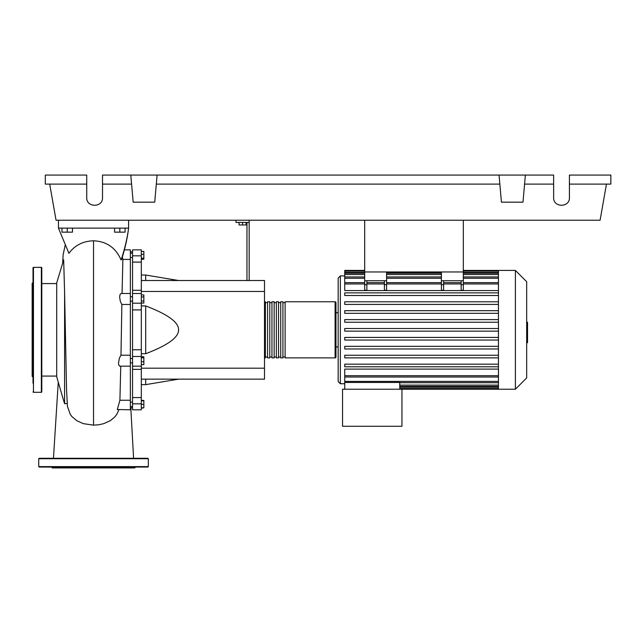 <?xml version="1.0" encoding="UTF-8"?>
<svg xmlns="http://www.w3.org/2000/svg" width="643" height="643" viewBox="0 0 643 643"><rect width="100%" height="100%" fill="white"/><g stroke="black" fill="none" stroke-linecap="round" stroke-linejoin="round"><path stroke-width="0.96" d="M364.685 220.227L364.685 271.957L463.322 271.957L463.322 220.227M130.352 362.877L132.546 362.877M130.352 358.489L132.546 358.489M239.075 222.422L239.075 224.962L246.092 224.962L246.092 222.422M242.588 222.422L242.588 224.962M249.162 280.509L249.162 222.422L236.013 222.422L236.013 220.227M249.162 222.422L249.162 220.227M246.968 222.422L246.968 280.509M141.315 280.509L264.506 280.509L264.506 379.153L141.315 379.153M264.506 368.19L141.315 368.19M264.506 291.472L141.315 291.472M141.315 353.714L145.696 353.714C167.791 345.331 178.746 337.366 178.577 329.827C178.746 322.296 167.791 314.331 145.696 305.939L141.315 305.939M141.315 275.027L145.696 275.027L145.696 280.509M145.696 379.153L145.696 384.635L141.315 384.635M145.696 305.939L145.696 353.714M141.315 361.728L143.855 361.728L143.855 356.769L141.315 356.769M141.315 357.821L143.855 357.821M141.315 364.597L143.855 364.597L143.855 361.728M141.315 407.823L143.855 407.823L143.855 400.404L141.315 400.404M141.315 404.318L143.855 404.318M141.315 400.806L143.855 400.806M141.315 408.225L143.855 407.823M141.315 251.429L143.855 251.429L143.855 259.258L141.315 259.258M141.315 258.205L143.855 258.205M141.315 254.298L143.855 254.298M141.315 296.953L143.855 296.953L143.855 294.928L141.315 294.928M141.315 303.03L143.855 303.03L143.855 296.953M141.315 301.004L143.855 301.004M141.315 349.76L132.546 349.76L132.546 356.479L141.315 356.479L141.315 249.862L132.546 249.862L141.315 249.862M132.546 349.76L132.546 309.902L141.315 309.902M141.315 303.183L132.546 303.183L132.546 309.902M141.315 397.559L132.546 397.559L132.546 403.828L141.315 403.828L141.315 356.479M132.546 397.559L132.546 369.379L141.315 369.379M132.546 356.479L132.546 369.379M141.315 290.282L132.546 290.282L132.546 293.521M132.546 290.282L132.546 262.095L141.315 262.095M141.315 255.834L132.546 255.834L132.546 262.095M141.315 403.828L141.315 409.8L132.546 409.8L132.546 403.828M132.546 303.183L132.546 293.497L141.315 293.521M132.546 255.834L132.546 249.862M264.506 357.01A0.876 0.876 0 0 0 265.382 357.886L265.382 301.768A0.876 0.876 0 0 0 264.506 302.652M335.091 357.886L285.114 357.886L285.114 301.768L335.091 301.768A0.876 0.876 0 0 1 335.967 302.652L335.967 357.01A0.876 0.876 0 0 1 335.091 357.886L335.091 301.768M267.576 302.652L265.382 302.652M267.576 357.01L265.382 357.01M282.92 357.886L280.726 357.886L280.726 301.768L282.92 301.768L282.92 357.886M278.54 357.886L276.345 357.886L276.345 301.768L278.54 301.768L278.54 357.886M274.151 357.886L271.957 357.886L271.957 301.768L274.151 301.768L274.151 357.886M269.771 357.886L267.576 357.886L267.576 301.768L269.771 301.768L269.771 357.886M271.957 302.652L269.771 302.652M271.957 357.01L269.771 357.01M276.345 302.652L274.151 302.652M276.345 357.01L274.151 357.01M280.726 302.652L278.54 302.652M280.726 357.01L278.54 357.01M285.114 302.652L282.92 302.652M285.114 357.01L282.92 357.01M515.389 389.232L515.389 270.422L526.673 281.714L526.673 377.947L515.389 389.232L342.542 389.232L342.542 426.277L401.947 426.277L401.947 389.232M515.389 270.422L498.454 270.422L498.454 389.232M344.736 275.903L340.348 275.903L338.162 278.097L338.162 381.564L340.348 383.75L344.736 383.75M338.162 346.931L335.967 346.931M338.162 312.731L335.967 312.731M498.454 375.697L344.736 375.697L344.736 369.098L498.454 369.098M498.454 313.326L344.736 313.326L498.454 313.326M498.454 290.564L344.736 290.564L344.736 271.113L364.685 271.113M344.736 375.697L344.736 382.464L399.753 382.464L399.753 389.232M344.736 382.464L344.736 389.232M461.135 280.726L461.135 284.712L463.322 284.712L463.322 280.726L441.403 280.726L441.403 290.282L443.598 290.282L443.598 280.726M463.322 284.712L463.322 290.282L461.135 290.282L461.135 284.712M384.41 280.726L384.41 284.712L386.604 284.712L386.604 280.726L364.685 280.726L364.685 290.282L366.872 290.282L366.872 280.726M386.604 284.712L386.604 290.282L384.41 290.282L384.41 284.712M498.454 337.422L344.736 337.422L344.736 340.059L498.454 340.059M498.454 364.155L344.736 364.155L344.736 366.791L498.454 366.791M498.454 346.336L344.736 346.336L344.736 348.964L498.454 348.964M498.454 355.249L344.736 355.249L344.736 357.878L498.454 357.878M498.454 331.145L344.736 331.145L344.736 328.517L498.454 328.517M364.685 270.422L344.736 270.422L344.736 271.113M498.454 319.603L344.736 319.603L344.736 322.231L498.454 322.231M498.454 292.87L344.736 292.87L344.736 295.499L498.454 295.499M498.454 310.69L344.736 310.69L344.736 313.326M498.454 301.784L344.736 301.784L344.736 304.412L498.454 304.412M364.685 280.726L364.685 271.957L386.604 271.957L386.604 280.726M441.403 280.726L441.403 271.957L463.322 271.957L463.322 280.726M526.673 322.264L527.549 322.264L527.549 337.398L526.673 337.398M527.549 335.582L526.673 335.582M527.549 337.398L527.549 342.655L526.673 342.655M527.549 342.655L526.673 342.968M67.258 403.386L64.589 403.708L63.263 399.359M64.589 403.708L64.589 292.059L66.534 389.103L67.419 406.312L70.216 414.269L71.928 416.576L76.806 420.715L83.309 423.657L93.524 425.152L98.781 424.774L103.748 423.657L110.516 420.546L114.888 416.849L116.745 414.413L118.891 409.8M63.657 259.86L56.705 282.92L56.705 376.742L63.287 399.432M63.665 259.933L64.589 292.059M61.961 228.12L61.961 232.155L72.482 232.155L72.482 228.12M67.226 228.12L67.226 232.155M114.575 228.12L114.575 232.155L125.096 232.155L125.096 228.12M119.831 228.12L119.831 232.155M130.352 400.251L119.903 400.251L117.307 409.503L130.352 409.8L130.352 249.862L124.388 249.862M130.352 366.164L119.719 366.164L118.77 365.023L118.497 363.054L119.429 358.006L120.94 355.201L130.352 355.209L120.98 355.209L121.865 304.452L130.352 304.452L121.824 304.46L120.354 301.503L119.646 297.179L120.024 294.566L120.988 293.497L130.352 293.497M119.903 400.251L120.771 366.164M122.066 293.497L122.877 259.41L130.352 259.41M122.877 259.41L122.323 257.071M121.688 259.161L121.085 260.013C115.812 247.764 106.625 241.358 93.524 240.795C83.068 241.101 74.861 245.272 68.914 253.326L58.457 228.12L128.6 228.12C127.37 238.167 125.072 248.511 121.688 259.161M128.6 220.227L128.6 228.12C127.234 238.432 124.734 249.066 121.085 260.013M58.457 220.227L58.457 228.12M41.795 267.793A0.442 0.442 0 0 0 41.353 267.359L41.353 392.302A0.442 0.442 0 0 0 41.795 391.868L41.795 267.793M33.026 391.868A0.442 0.442 0 0 0 33.468 392.302L33.468 267.359A0.442 0.442 0 0 0 33.026 267.793L33.026 383.26M33.026 276.402L33.026 267.793M33.026 286.047L33.026 329.827M33.026 282.478L32.15 283.362L32.15 376.3L33.026 377.176M33.026 373.615L33.026 378.438M33.026 345.138L33.026 346.553M38.725 466.617L38.725 458.724L39.167 458.282L147.89 458.282L148.332 458.724L148.332 466.617L147.89 467.051L39.167 467.051L38.725 466.617L148.332 466.617M135.617 467.051L134.741 467.927L52.316 467.927L51.44 467.051M47.052 467.051L93.524 467.051M569.417 184.099L610.85 184.099L610.85 175.073L569.417 175.073L569.417 197.65C569.802 207.785 553.253 207.785 553.639 197.65L553.639 175.073L525.363 175.073L522.992 202.167L501.427 202.167L499.056 175.073L525.363 175.073M569.417 197.65C569.802 207.785 553.253 207.785 553.639 197.65M130.794 175.073L157.093 175.073L154.73 202.167L133.165 202.167L130.794 175.073L102.518 175.073L102.518 197.65C102.896 207.785 86.347 207.785 86.733 197.65L86.733 175.073L45.299 175.073L45.299 184.099L86.733 184.099M157.093 175.073L499.056 175.073M524.567 184.099L553.639 184.099M102.518 197.65C102.896 207.785 86.347 207.785 86.733 197.65M102.518 184.099L131.582 184.099M156.305 184.099L499.844 184.099M606.47 184.099L600.096 220.227L56.054 220.227L49.688 184.099M340.348 275.903L340.348 383.75M498.454 385.117L399.753 385.117M498.454 387.231L399.753 387.231M441.403 284.712L443.598 284.712M441.403 283.965L386.604 283.965M384.41 283.965L366.872 283.965M364.685 283.965L344.736 283.965M498.454 283.965L463.322 283.965M461.135 283.965L443.598 283.965M364.685 284.712L366.872 284.712M498.454 278.258L463.322 278.258M441.403 278.258L386.604 278.258M364.685 278.258L344.736 278.258M498.454 272.431L463.322 272.431M441.403 272.431L386.604 272.431M364.685 272.431L344.736 272.431M498.454 274.545L463.322 274.545M441.403 274.545L386.604 274.545M364.685 274.545L344.736 274.545M498.454 381.403L344.736 381.403M527.549 329.843L526.673 329.843M527.549 324.08L526.673 324.08M93.524 425.152L93.524 240.795M38.725 458.724L148.332 458.724M132.546 257.538L130.352 257.538M132.546 407.823L130.352 407.823M132.546 402.124L130.352 402.124M132.546 301.165L130.352 301.165M178.577 280.509L145.696 275.027M178.577 379.153L145.696 384.635M132.546 296.785L130.352 296.785M132.546 406.505L130.352 406.505M132.546 251.839L130.352 251.839M132.546 253.149L130.352 253.149M132.546 366.164L141.315 366.164M498.454 386.435L399.753 386.435M498.454 388.549L399.753 388.549M384.41 282.647L366.872 282.647M463.322 282.647L498.454 282.647M441.403 282.647L386.604 282.647M443.598 282.647L461.135 282.647M364.685 282.647L344.736 282.647M463.322 271.113L498.454 271.113M344.736 273.227L364.685 273.227M386.604 273.227L441.403 273.227M463.322 273.227L498.454 273.227M344.736 276.94L364.685 276.94M386.604 276.94L441.403 276.94M463.322 276.94L498.454 276.94M498.454 270.422L463.322 270.422M498.454 377.015L344.736 377.015M498.454 382.722L399.753 382.722M41.795 376.083L56.705 376.083M65.281 244.838L63.135 254.612L62.717 262.199M41.795 283.579L56.705 283.579M58.264 382.135L53.457 458.282M133.591 458.282L130.802 407.823M33.468 267.359L41.353 267.359M33.468 392.302L41.353 392.302"/></g></svg>

